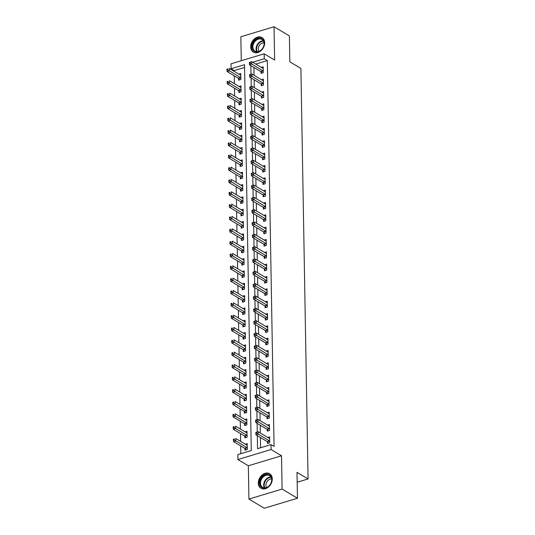 <?xml version="1.0" encoding="UTF-8"?>
<svg xmlns="http://www.w3.org/2000/svg" width="535" height="535" viewBox="0 0 535 535"><rect width="100%" height="100%" fill="white"/><g stroke="black" fill="none" stroke-linecap="round" stroke-linejoin="round"><path stroke-width="0.8" d="M250.681 46.933A8.48 6.387 -59.1 0 0 253.329 52.102A8.48 6.387 -59.1 0 0 260.779 50.892A8.48 6.387 -59.1 0 0 264.671 42.72A8.48 6.387 -59.1 0 0 262.03 37.55A8.48 6.387 -59.1 0 0 254.573 38.761A8.48 6.387 -59.1 0 0 250.681 46.933M258.298 483.105A8.48 6.387 -59.1 0 0 260.94 488.274A8.48 6.387 -59.1 0 0 268.396 487.064A8.48 6.387 -59.1 0 0 272.288 478.892A8.48 6.387 -59.1 0 0 269.64 473.722A8.48 6.387 -59.1 0 0 262.19 474.933A8.48 6.387 -59.1 0 0 258.298 483.105M244.589 67.443L234.156 70.587L231.087 68.754L231 63.819L264.183 53.814L264.263 58.75L252.674 62.241M297.179 482.229L308.066 478.952L300.897 68.433L289.843 61.833L289.395 35.925L274.04 26.75L240.857 36.755L241.278 60.716M308.066 478.952L297.012 472.345L297.46 498.245L264.283 508.25L248.929 499.075L282.105 489.07L281.53 455.766L271.084 449.527L237.908 459.532L237.821 454.596L251.276 450.544L244.535 64.695L231.087 68.754M281.53 455.766L248.347 465.771L248.929 499.075M248.347 465.771L237.908 459.532M234.156 70.587L234.169 71.342M234.25 75.843L234.383 83.674M234.464 88.181L234.604 96.012M234.678 100.513L234.818 108.344M234.898 112.852L235.032 120.683M235.112 125.183L235.246 133.014M235.326 137.522L235.46 145.353M235.54 149.853L235.681 157.685M235.754 162.192L235.895 170.023M235.968 174.524L236.109 182.355M236.189 186.862L236.323 194.693M236.403 199.194L236.537 207.025M236.617 211.532L236.758 219.363M236.831 223.864L236.972 231.695M237.045 236.202L237.186 244.034M237.266 248.534L237.4 256.365M237.48 260.873L237.614 268.704M237.694 273.204L237.834 281.036M237.908 285.543L238.048 293.374M238.122 297.875L238.262 305.706M238.342 310.213L238.476 318.044M238.556 322.545L238.69 330.376M238.77 334.883L238.904 342.714M238.984 347.215L239.125 355.053M239.198 359.553L239.339 367.385M239.419 371.892L239.553 379.723M239.633 384.224L239.767 392.055M239.847 396.562L239.981 404.393M240.061 408.894L240.202 416.725M240.275 421.232L240.416 429.063M240.496 433.564L240.63 441.395M240.71 445.902L240.844 453.687M297.46 498.245L282.105 489.07M245.037 448.611L245.063 450.216L247.31 449.534L247.203 443.615L245.304 444.19M244.823 436.272L244.849 437.877L247.09 437.202L246.989 431.284L245.09 431.852M244.609 423.934L244.635 425.546L246.876 424.864L246.775 418.945L244.876 419.52M244.395 411.602L244.421 413.207L246.662 412.532L246.561 406.613L244.655 407.182M244.174 399.264L244.207 400.869L246.448 400.193L246.341 394.275L244.441 394.85M243.96 386.932L243.987 388.537L246.234 387.862L246.127 381.943L244.227 382.512M243.746 374.594L243.773 376.199L246.013 375.523L245.913 369.605L244.013 370.18M243.532 362.262L243.559 363.867L245.799 363.191L245.699 357.273L243.799 357.841M243.318 349.923L243.345 351.528L245.585 350.853L245.485 344.935L243.579 345.51M243.097 337.592L243.131 339.197L245.371 338.521L245.264 332.596L243.365 333.171M242.883 325.253L242.91 326.858L245.157 326.183L245.05 320.264L243.151 320.839M242.669 312.921L242.696 314.526L244.936 313.851L244.836 307.926L242.937 308.501M242.455 300.583L242.482 302.188L244.722 301.513L244.622 295.594L242.723 296.169M242.241 288.251L242.268 289.856L244.508 289.181L244.408 283.256L242.502 283.831M242.021 275.913L242.054 277.518L244.294 276.842L244.187 270.924L242.288 271.499M241.807 263.581L241.833 265.186L244.08 264.511L243.973 258.586L242.074 259.161M241.593 251.243L241.619 252.848L243.86 252.172L243.759 246.254L241.86 246.829M241.379 238.911L241.405 240.516L243.646 239.84L243.545 233.915L241.646 234.49M241.165 226.572L241.191 228.177L243.432 227.502L243.331 221.584L241.425 222.159M240.944 214.241L240.977 215.846L243.218 215.17L243.111 209.245L241.211 209.82M240.73 201.902L240.757 203.507L243.004 202.832L242.897 196.913L240.997 197.489M240.516 189.571L240.543 191.176L242.783 190.5L242.683 184.575L240.783 185.15M240.302 177.232L240.329 178.837L242.569 178.162L242.469 172.243L240.569 172.812M240.088 164.9L240.115 166.505L242.355 165.83L242.255 159.905L240.349 160.48M239.867 152.562L239.901 154.167L242.141 153.492L242.034 147.573L240.135 148.142M239.653 140.23L239.68 141.835L241.927 141.16L241.82 135.235L239.921 135.81M239.439 127.892L239.466 129.497L241.706 128.821L241.606 122.903L239.707 123.471M239.225 115.56L239.252 117.165L241.492 116.49L241.392 110.564L239.493 111.14M239.011 103.222L239.038 104.827L241.278 104.151L241.178 98.233L239.272 98.801M238.791 90.89L238.824 92.495L241.064 91.819L240.957 85.894L239.058 86.469M238.577 78.551L238.603 80.156L240.85 79.481L240.743 73.562L238.844 74.131M257.322 435.671L257.549 448.651L271.004 444.592L274.074 446.431L267.339 60.582L255.743 64.08M253.938 67.45L254.071 75.281M254.152 79.789L254.285 87.62M254.366 92.12L254.499 99.958M254.58 104.459L254.72 112.29M254.794 116.797L254.934 124.628M255.014 129.129L255.148 136.96M255.228 141.467L255.362 149.298M255.442 153.799L255.576 161.63M255.656 166.138L255.797 173.969M255.87 178.469L256.011 186.3M256.091 190.808L256.225 198.639M256.305 203.139L256.439 210.971M256.519 215.478L256.653 223.309M256.733 227.81L256.874 235.641M256.947 240.148L257.088 247.979M257.168 252.48L257.302 260.311M257.382 264.818L257.516 272.649M257.596 277.15L257.73 284.981M257.81 289.488L257.95 297.32M258.024 301.82L258.164 309.651M258.238 314.159L258.378 321.99M258.459 326.49L258.592 334.322M258.673 338.829L258.806 346.66M258.887 351.161L259.027 358.992M259.1 363.499L259.241 371.33M259.314 375.831L259.455 383.662M259.535 388.169L259.669 396M259.749 400.501L259.883 408.332M259.963 412.839L260.104 420.67M260.177 425.171L260.318 433.002M260.391 437.51L260.572 447.735M267.453 441.85L267.487 443.455L269.727 442.779L269.62 436.861L267.721 437.429M267.239 429.511L267.266 431.123L269.513 430.441L269.406 424.522L267.507 425.098M267.025 417.18L267.052 418.785L269.292 418.109L269.192 412.191L267.293 412.759M266.811 404.841L266.838 406.453L269.078 405.771L268.978 399.852L267.079 400.427M266.597 392.509L266.624 394.114L268.864 393.439L268.764 387.521L266.858 388.089M266.376 380.171L266.41 381.776L268.65 381.101L268.543 375.182L266.644 375.757M266.162 367.839L266.189 369.444L268.436 368.769L268.329 362.85L266.43 363.419M265.948 355.501L265.975 357.106L268.222 356.43L268.115 350.512L266.216 351.087M265.734 343.169L265.761 344.774L268.002 344.099L267.901 338.18L266.002 338.749M265.52 330.831L265.547 332.436L267.788 331.76L267.687 325.842L265.781 326.417M265.307 318.499L265.333 320.104L267.574 319.428L267.467 313.503L265.567 314.078M265.086 306.16L265.119 307.765L267.36 307.09L267.253 301.172L265.353 301.747M264.872 293.829L264.899 295.434L267.146 294.758L267.039 288.833L265.139 289.408M264.658 281.49L264.685 283.095L266.925 282.42L266.825 276.501L264.925 277.076M264.444 269.159L264.471 270.763L266.711 270.088L266.611 264.163L264.705 264.738M264.23 256.82L264.257 258.425L266.497 257.75L266.39 251.831L264.491 252.406M264.009 244.488L264.043 246.093L266.283 245.418L266.176 239.493L264.277 240.068M263.795 232.15L263.822 233.755L266.069 233.079L265.962 227.161L264.063 227.736M263.581 219.818L263.608 221.423L265.848 220.748L265.748 214.823L263.849 215.398M263.367 207.48L263.394 209.085L265.634 208.409L265.534 202.491L263.628 203.066M263.153 195.148L263.18 196.753L265.42 196.077L265.32 190.152L263.414 190.727M262.932 182.809L262.966 184.414L265.206 183.739L265.099 177.821L263.2 178.396M262.718 170.478L262.745 172.083L264.992 171.407L264.885 165.482L262.986 166.057M262.504 158.139L262.531 159.744L264.772 159.069L264.671 153.15L262.772 153.719M262.29 145.808L262.317 147.413L264.558 146.737L264.457 140.812L262.558 141.387M262.076 133.469L262.103 135.074L264.343 134.399L264.243 128.48L262.337 129.049M261.856 121.137L261.889 122.742L264.129 122.067L264.022 116.142L262.123 116.717M261.642 108.799L261.668 110.404L263.915 109.728L263.808 103.81L261.909 104.379M261.428 96.467L261.454 98.072L263.695 97.397L263.594 91.472L261.695 92.047M261.214 84.129L261.24 85.734L263.481 85.058L263.38 79.14L261.481 79.708M261 71.797L261.026 73.402L263.267 72.727L263.166 66.801L261.261 67.377M264.183 53.814L274.622 60.054L274.04 26.75M267.339 60.582L264.263 58.75M271.004 444.592L271.084 449.527M250.861 65.618L251.015 74.278M251.082 77.956L251.229 86.61M251.296 90.288L251.443 98.948M251.51 102.626L251.664 111.28M251.724 114.958L251.878 123.618M251.938 127.297L252.092 135.95M252.159 139.628L252.306 148.289M252.373 151.967L252.52 160.62M252.587 164.298L252.741 172.959M252.801 176.637L252.955 185.291M253.015 188.969L253.169 197.629M253.236 201.307L253.383 209.961M253.45 213.639L253.597 222.299M253.664 225.977L253.817 234.631M253.878 238.309L254.031 246.969M254.092 250.647L254.245 259.301M254.312 262.979L254.459 271.64M254.526 275.318L254.673 283.971M254.74 287.649L254.894 296.31M254.954 299.988L255.108 308.641M255.168 312.32L255.322 320.98M255.389 324.658L255.536 333.312M255.603 336.99L255.75 345.65M255.817 349.328L255.971 357.982M256.031 361.66L256.185 370.32M256.245 373.998L256.399 382.652M256.466 386.33L256.613 394.99M256.68 398.669L256.827 407.329M256.894 411L257.047 419.661M257.108 423.339L257.261 431.999M255.817 432.461L255.83 433.444L256.726 433.176L256.713 432.186L255.817 432.461L258.171 431.725L269.346 438.399A1.09 0.548 73.2 0 0 269.573 438.466L269.653 438.466M256.713 432.186L258.171 431.725L258.211 434.186L255.971 434.868L267.146 441.542A1.09 0.548 73.2 0 1 267.38 441.756L268.51 443.147M269.7 441.174L269.62 441.074A1.09 0.548 73.2 0 0 269.386 440.867L256.726 433.176M255.83 433.444L255.971 434.868M247.23 445.22L247.157 445.227A1.09 0.548 -106.8 0 1 246.929 445.16L235.748 438.479L235.795 440.947L233.554 441.622L244.729 448.303A1.09 0.548 -106.8 0 1 244.956 448.511L246.093 449.902M234.31 439.93L234.29 438.947L233.394 439.215L233.414 440.205L234.31 439.93L246.969 447.628A1.09 0.548 -106.8 0 1 247.203 447.835L247.277 447.929M233.394 439.215L234.29 438.947M233.554 441.622L233.414 440.205M255.596 420.122L255.616 421.112L256.512 420.838L256.499 419.855L255.596 420.122L257.957 419.386L269.132 426.067A1.09 0.548 73.2 0 0 269.359 426.134L269.433 426.127M256.499 419.855L257.957 419.386L257.997 421.854L255.757 422.53L266.932 429.21A1.09 0.548 73.2 0 1 267.166 429.418L268.296 430.809M269.486 428.836L269.406 428.742A1.09 0.548 73.2 0 0 269.172 428.535L256.512 420.838M255.616 421.112L255.757 422.53M255.382 407.79L255.402 408.773L256.298 408.506L256.278 407.516L255.382 407.79L257.736 407.055L268.918 413.729A1.09 0.548 73.2 0 0 269.145 413.796L269.219 413.796M256.278 407.516L257.736 407.055L257.783 409.516L255.543 410.191L266.718 416.872A1.09 0.548 73.2 0 1 266.945 417.079L268.082 418.477M269.265 416.504L269.192 416.404A1.09 0.548 73.2 0 0 268.958 416.197L256.298 408.506M255.402 408.773L255.543 410.191M255.168 395.452L255.188 396.442L256.084 396.167L256.064 395.184L255.168 395.452L257.522 394.716L268.697 401.397A1.09 0.548 73.2 0 0 268.931 401.464L269.005 401.457M256.064 395.184L257.522 394.716L257.569 397.184L255.322 397.859L266.504 404.54A1.09 0.548 73.2 0 1 266.731 404.748L267.861 406.139M269.051 404.166L268.971 404.072A1.09 0.548 73.2 0 0 268.744 403.865L256.084 396.167M255.188 396.442L255.322 397.859M247.016 432.889L246.943 432.889A1.09 0.548 -106.8 0 1 246.715 432.822L235.534 426.148L235.581 428.609L233.334 429.284L244.515 435.965A1.09 0.548 -106.8 0 1 244.742 436.179L245.879 437.57M234.096 427.599L234.076 426.609L233.18 426.883L233.2 427.866L234.096 427.599L246.755 435.289A1.09 0.548 -106.8 0 1 246.983 435.497L247.063 435.597M233.18 426.883L234.076 426.609M233.334 429.284L233.2 427.866M246.802 420.55L246.722 420.557A1.09 0.548 -106.8 0 1 246.495 420.49L235.32 413.809L235.36 416.277L233.12 416.952L244.301 423.633A1.09 0.548 -106.8 0 1 244.528 423.84L245.659 425.231M233.882 415.26L233.862 414.277L232.966 414.545L232.979 415.534L233.882 415.26L246.541 422.958A1.09 0.548 -106.8 0 1 246.769 423.165L246.849 423.259M232.966 414.545L233.862 414.277M233.12 416.952L232.979 415.534M246.588 408.218L246.508 408.218A1.09 0.548 -106.8 0 1 246.281 408.151L235.106 401.477L235.146 403.938L232.906 404.614L244.08 411.295A1.09 0.548 -106.8 0 1 244.314 411.502L245.445 412.9M233.661 402.929L233.648 401.939L232.752 402.213L232.765 403.196L233.661 402.929L246.327 410.619A1.09 0.548 -106.8 0 1 246.555 410.827L246.635 410.927M232.752 402.213L233.648 401.939M232.906 404.614L232.765 403.196M254.954 383.12L254.968 384.103L255.864 383.836L255.85 382.846L254.954 383.12L257.308 382.378L268.483 389.059A1.09 0.548 73.2 0 0 268.71 389.126L268.791 389.126M255.85 382.846L257.308 382.378L257.348 384.846L255.108 385.521L266.283 392.202A1.09 0.548 73.2 0 1 266.517 392.409L267.647 393.807M268.837 391.834L268.757 391.734A1.09 0.548 73.2 0 0 268.53 391.526L255.864 383.836M254.968 384.103L255.108 385.521M246.374 395.88L246.294 395.887A1.09 0.548 -106.8 0 1 246.067 395.82L234.892 389.139L234.932 391.607L232.692 392.282L243.866 398.963A1.09 0.548 -106.8 0 1 244.1 399.17L245.231 400.561M233.447 390.59L233.434 389.607L232.538 389.875L232.551 390.864L233.447 390.59L246.107 398.287A1.09 0.548 -106.8 0 1 246.341 398.495L246.421 398.588M232.538 389.875L233.434 389.607M232.692 392.282L232.551 390.864M268.71 474.612A7.336 5.524 120.9 0 1 271.084 483.045A7.336 5.524 120.9 0 1 262.859 487.973A7.336 5.524 120.9 0 1 260.485 479.541A7.336 5.524 120.9 0 1 268.71 474.612M263.38 487.659A6.794 5.116 -59.1 0 0 270.757 483.607A6.794 5.116 -59.1 0 0 269.573 475.642A6.794 5.116 -59.1 0 0 268.797 475.287A6.794 5.116 -59.1 0 0 261.421 479.347A6.794 5.116 -59.1 0 0 262.605 487.305A6.794 5.116 -59.1 0 0 263.38 487.659M270.101 474.063L270.235 474.137A8.426 6.34 -59.1 0 0 270.101 474.063A8.426 6.34 -59.1 0 0 269.138 473.622A8.426 6.34 -59.1 0 0 259.997 478.651A8.426 6.34 -59.1 0 0 261.461 488.522A8.426 6.34 -59.1 0 0 261.608 488.609M266.49 487.545A5.35 4.026 120.9 0 1 266.825 481.915A5.35 4.026 120.9 0 1 271.626 478.959M252.119 46.946A7.336 5.524 120.9 0 1 258.051 38.46A7.336 5.524 120.9 0 1 264.223 43.295A7.336 5.524 120.9 0 1 258.285 51.781A7.336 5.524 120.9 0 1 252.119 46.946M264.083 43.616A6.794 5.116 -59.1 0 0 261.963 39.47A6.794 5.116 -59.1 0 0 255.991 40.446A6.794 5.116 -59.1 0 0 252.868 46.993A6.794 5.116 -59.1 0 0 254.988 51.133A6.794 5.116 -59.1 0 0 260.96 50.163A6.794 5.116 -59.1 0 0 264.083 43.616M258.88 51.373A5.35 4.026 120.9 0 1 258.258 49.14A5.35 4.026 120.9 0 1 264.016 42.787M262.632 37.978A8.426 6.34 -59.1 0 0 262.491 37.891A8.426 6.34 -59.1 0 0 255.088 39.095A8.426 6.34 -59.1 0 0 251.216 47.214A8.426 6.34 -59.1 0 0 253.844 52.35A8.426 6.34 -59.1 0 0 253.991 52.437L253.844 52.35M254.74 370.782L254.754 371.771L255.65 371.497L255.636 370.514L254.74 370.782L257.094 370.046L268.269 376.727A1.09 0.548 73.2 0 0 268.496 376.794L268.577 376.787M255.636 370.514L257.094 370.046L257.134 372.514L254.894 373.189L266.069 379.87A1.09 0.548 73.2 0 1 266.303 380.077L267.433 381.468M268.623 379.496L268.543 379.402A1.09 0.548 73.2 0 0 268.309 379.195L255.65 371.497M254.754 371.771L254.894 373.189M246.153 383.548L246.08 383.548A1.09 0.548 -106.8 0 1 245.853 383.481L234.671 376.8L234.718 379.268L232.478 379.944L243.652 386.624A1.09 0.548 -106.8 0 1 243.88 386.832L245.017 388.229M233.233 378.258L233.213 377.269L232.317 377.543L232.337 378.526L233.233 378.258L245.893 385.949A1.09 0.548 -106.8 0 1 246.127 386.156L246.2 386.257M232.317 377.543L233.213 377.269M232.478 379.944L232.337 378.526M254.52 358.45L254.54 359.433L255.436 359.166L255.422 358.176L254.52 358.45L256.88 357.708L268.055 364.388A1.09 0.548 73.2 0 0 268.282 364.455L268.356 364.455M255.422 358.176L256.88 357.708L256.92 360.175L254.68 360.851L265.855 367.532A1.09 0.548 73.2 0 1 266.089 367.739L267.219 369.137M268.409 367.164L268.329 367.063A1.09 0.548 73.2 0 0 268.095 366.856L255.436 359.166M254.54 359.433L254.68 360.851M245.939 371.21L245.866 371.216A1.09 0.548 -106.8 0 1 245.639 371.15L234.457 364.469L234.504 366.936L232.257 367.612L243.438 374.293A1.09 0.548 -106.8 0 1 243.666 374.5L244.803 375.891M233.019 365.92L232.999 364.937L232.103 365.204L232.123 366.194L233.019 365.92L245.679 373.617A1.09 0.548 -106.8 0 1 245.906 373.825L245.986 373.918M232.103 365.204L232.999 364.937M232.257 367.612L232.123 366.194M254.306 346.112L254.326 347.101L255.222 346.827L255.202 345.844L254.306 346.112L256.66 345.376L267.841 352.057A1.09 0.548 73.2 0 0 268.068 352.124L268.142 352.117M255.202 345.844L256.66 345.376L256.706 347.844L254.466 348.519L265.641 355.2A1.09 0.548 73.2 0 1 265.868 355.407L267.005 356.798M268.189 354.825L268.115 354.732A1.09 0.548 73.2 0 0 267.881 354.524L255.222 346.827M254.326 347.101L254.466 348.519M245.725 358.878L245.645 358.878A1.09 0.548 -106.8 0 1 245.418 358.811L234.243 352.13L234.283 354.598L232.043 355.273L243.224 361.954A1.09 0.548 -106.8 0 1 243.452 362.162L244.582 363.559M232.805 353.588L232.785 352.598L231.889 352.873L231.909 353.856L232.805 353.588L245.465 361.279A1.09 0.548 -106.8 0 1 245.692 361.486L245.772 361.586M231.889 352.873L232.785 352.598M232.043 355.273L231.909 353.856M254.092 333.773L254.112 334.763L255.008 334.495L254.988 333.506L254.092 333.773L256.446 333.037L267.62 339.718A1.09 0.548 73.2 0 0 267.854 339.785L267.928 339.785M254.988 333.506L256.446 333.037L256.492 335.505L254.245 336.181L265.427 342.861A1.09 0.548 73.2 0 1 265.654 343.069L266.784 344.466M267.975 342.494L267.895 342.393A1.09 0.548 73.2 0 0 267.667 342.186L255.008 334.495M254.112 334.763L254.245 336.181M245.511 346.54L245.431 346.546A1.09 0.548 -106.8 0 1 245.204 346.479L234.029 339.799L234.069 342.266L231.829 342.942L243.004 349.622A1.09 0.548 -106.8 0 1 243.238 349.83L244.368 351.221M232.585 341.25L232.571 340.267L231.675 340.534L231.688 341.524L232.585 341.25L245.251 348.947A1.09 0.548 -106.8 0 1 245.478 349.154L245.558 349.248M231.675 340.534L232.571 340.267M231.829 342.942L231.688 341.524M253.878 321.441L253.891 322.431L254.794 322.157L254.774 321.174L253.878 321.441L256.232 320.706L267.406 327.387A1.09 0.548 73.2 0 0 267.634 327.453L267.714 327.447M254.774 321.174L256.232 320.706L256.272 323.173L254.031 323.849L265.206 330.53A1.09 0.548 73.2 0 1 265.44 330.737L266.57 332.128M267.761 330.155L267.681 330.062A1.09 0.548 73.2 0 0 267.453 329.854L254.794 322.157M253.891 322.431L254.031 323.849M245.297 334.208L245.217 334.208A1.09 0.548 -106.8 0 1 244.99 334.141L233.815 327.46L233.855 329.928L231.615 330.603L242.79 337.284A1.09 0.548 -106.8 0 1 243.024 337.491L244.154 338.889M232.371 328.918L232.357 327.928L231.461 328.196L231.474 329.185L232.371 328.918L245.03 336.609A1.09 0.548 -106.8 0 1 245.264 336.816L245.344 336.916M231.461 328.196L232.357 327.928M231.615 330.603L231.474 329.185M253.664 309.103L253.677 310.093L254.573 309.825L254.56 308.835L253.664 309.103L256.018 308.367L267.192 315.048A1.09 0.548 73.2 0 0 267.42 315.115L267.5 315.115M254.56 308.835L256.018 308.367L256.058 310.835L253.817 311.51L264.992 318.191A1.09 0.548 73.2 0 1 265.226 318.399L266.356 319.796M267.547 317.823L267.467 317.723A1.09 0.548 73.2 0 0 267.239 317.516L254.573 309.825M253.677 310.093L253.817 311.51M245.077 321.869L245.003 321.876A1.09 0.548 -106.8 0 1 244.776 321.809L233.594 315.128L233.641 317.596L231.401 318.272L242.576 324.952A1.09 0.548 -106.8 0 1 242.803 325.16L243.94 326.551M232.157 316.58L232.136 315.596L231.24 315.864L231.26 316.854L232.157 316.58L244.816 324.277A1.09 0.548 -106.8 0 1 245.05 324.484L245.124 324.578M231.24 315.864L232.136 315.596M231.401 318.272L231.26 316.854M253.443 296.771L253.463 297.761L254.359 297.487L254.346 296.504L253.443 296.771L255.804 296.036L266.978 302.716A1.09 0.548 73.2 0 0 267.206 302.783L267.279 302.777M254.346 296.504L255.804 296.036L255.844 298.503L253.603 299.179L264.778 305.859A1.09 0.548 73.2 0 1 265.012 306.067L266.142 307.458M267.333 305.485L267.253 305.391A1.09 0.548 73.2 0 0 267.018 305.184L254.359 297.487M253.463 297.761L253.603 299.179M244.863 309.538L244.789 309.538A1.09 0.548 -106.8 0 1 244.562 309.471L233.38 302.79L233.427 305.258L231.18 305.933L242.362 312.614A1.09 0.548 -106.8 0 1 242.589 312.821L243.726 314.219M231.943 304.248L231.922 303.258L231.026 303.526L231.046 304.515L231.943 304.248L244.602 311.938A1.09 0.548 -106.8 0 1 244.829 312.146L244.91 312.246M231.026 303.526L231.922 303.258M231.18 305.933L231.046 304.515M253.229 284.433L253.249 285.423L254.145 285.155L254.125 284.165L253.229 284.433L255.583 283.697L266.764 290.378A1.09 0.548 73.2 0 0 266.992 290.445L267.065 290.438M254.125 284.165L255.583 283.697L255.63 286.165L253.389 286.84L264.564 293.521A1.09 0.548 73.2 0 1 264.792 293.728L265.928 295.126M267.112 293.153L267.039 293.053A1.09 0.548 73.2 0 0 266.804 292.846L254.145 285.155M253.249 285.423L253.389 286.84M244.649 297.199L244.569 297.206A1.09 0.548 -106.8 0 1 244.341 297.139L233.166 290.458L233.207 292.926L230.966 293.601L242.148 300.282A1.09 0.548 -106.8 0 1 242.375 300.489L243.505 301.88M231.729 291.909L231.708 290.926L230.812 291.194L230.832 292.177L231.729 291.909L244.388 299.607A1.09 0.548 -106.8 0 1 244.615 299.814L244.696 299.908M230.812 291.194L231.708 290.926M230.966 293.601L230.832 292.177M253.015 272.101L253.035 273.084L253.931 272.817L253.911 271.834L253.015 272.101L255.369 271.365L266.544 278.046A1.09 0.548 73.2 0 0 266.778 278.113L266.851 278.106M253.911 271.834L255.369 271.365L255.416 273.833L253.169 274.508L264.35 281.189A1.09 0.548 73.2 0 1 264.578 281.397L265.708 282.788M266.898 280.815L266.818 280.721A1.09 0.548 73.2 0 0 266.59 280.514L253.931 272.817M253.035 273.084L253.169 274.508M244.435 284.861L244.355 284.867A1.09 0.548 -106.8 0 1 244.127 284.801L232.952 278.12L232.992 280.587L230.752 281.263L241.927 287.944A1.09 0.548 -106.8 0 1 242.161 288.151L243.291 289.549M231.508 279.578L231.494 278.588L230.598 278.855L230.612 279.845L231.508 279.578L244.174 287.268A1.09 0.548 -106.8 0 1 244.401 287.476L244.482 287.576M230.598 278.855L231.494 278.588M230.752 281.263L230.612 279.845M252.801 259.763L252.814 260.752L253.717 260.485L253.697 259.495L252.801 259.763L255.155 259.027L266.33 265.708A1.09 0.548 73.2 0 0 266.557 265.775L266.637 265.768M253.697 259.495L255.155 259.027L255.195 261.495L252.955 262.17L264.129 268.851A1.09 0.548 73.2 0 1 264.364 269.058L265.494 270.456M266.684 268.483L266.604 268.383A1.09 0.548 73.2 0 0 266.376 268.175L253.717 260.485M252.814 260.752L252.955 262.17M244.221 272.529L244.141 272.536A1.09 0.548 -106.8 0 1 243.913 272.469L232.738 265.788L232.778 268.256L230.538 268.931L241.713 275.612A1.09 0.548 -106.8 0 1 241.947 275.819L243.077 277.21M231.294 267.239L231.28 266.249L230.384 266.524L230.398 267.507L231.294 267.239L243.953 274.936A1.09 0.548 -106.8 0 1 244.187 275.144L244.268 275.237M230.384 266.524L231.28 266.249M230.538 268.931L230.398 267.507M252.587 247.431L252.6 248.414L253.496 248.146L253.483 247.157L252.587 247.431L254.941 246.695L266.116 253.376A1.09 0.548 73.2 0 0 266.343 253.443L266.423 253.436M253.483 247.157L254.941 246.695L254.981 249.163L252.741 249.838L263.915 256.519A1.09 0.548 73.2 0 1 264.15 256.726L265.28 258.117M266.47 256.145L266.39 256.051A1.09 0.548 73.2 0 0 266.162 255.844L253.496 248.146M252.6 248.414L252.741 249.838M244 260.191L243.927 260.197A1.09 0.548 -106.8 0 1 243.699 260.13L232.518 253.45L232.564 255.917L230.324 256.593L241.499 263.274A1.09 0.548 -106.8 0 1 241.726 263.481L242.863 264.878M231.08 254.907L231.06 253.918L230.164 254.185L230.184 255.175L231.08 254.907L243.739 262.598A1.09 0.548 -106.8 0 1 243.973 262.805L244.047 262.906M230.164 254.185L231.06 253.918M230.324 256.593L230.184 255.175M252.366 235.092L252.386 236.082L253.282 235.815L253.269 234.825L252.366 235.092L254.727 234.357L265.902 241.038A1.09 0.548 73.2 0 0 266.129 241.104L266.203 241.098M253.269 234.825L254.727 234.357L254.767 236.824L252.527 237.5L263.701 244.181A1.09 0.548 73.2 0 1 263.936 244.388L265.066 245.786M266.256 243.813L266.176 243.713A1.09 0.548 73.2 0 0 265.942 243.505L253.282 235.815M252.386 236.082L252.527 237.5M243.786 247.859L243.713 247.865A1.09 0.548 -106.8 0 1 243.485 247.799L232.304 241.118L232.35 243.585L230.103 244.261L241.285 250.942A1.09 0.548 -106.8 0 1 241.512 251.149L242.649 252.54M230.866 242.569L230.846 241.579L229.95 241.853L229.97 242.837L230.866 242.569L243.525 250.266A1.09 0.548 -106.8 0 1 243.753 250.474L243.833 250.567M229.95 241.853L230.846 241.579M230.103 244.261L229.97 242.837M252.152 222.761L252.172 223.744L253.068 223.476L253.048 222.486L252.152 222.761L254.506 222.025L265.688 228.706A1.09 0.548 73.2 0 0 265.915 228.766L265.989 228.766M253.048 222.486L254.506 222.025L254.553 224.493L252.313 225.168L263.487 231.849A1.09 0.548 73.2 0 1 263.715 232.056L264.852 233.447M266.035 231.474L265.962 231.381A1.09 0.548 73.2 0 0 265.728 231.173L253.068 223.476M252.172 223.744L252.313 225.168M243.572 235.52L243.492 235.527A1.09 0.548 -106.8 0 1 243.264 235.46L232.09 228.779L232.136 231.247L229.889 231.922L241.071 238.603A1.09 0.548 -106.8 0 1 241.298 238.811L242.429 240.208M230.652 230.237L230.632 229.248L229.736 229.515L229.756 230.505L230.652 230.237L243.311 237.928A1.09 0.548 -106.8 0 1 243.539 238.135L243.619 238.236M229.736 229.515L230.632 229.248M229.889 231.922L229.756 230.505M251.938 210.422L251.958 211.412L252.854 211.138L252.834 210.155L251.938 210.422L254.292 209.687L265.467 216.367A1.09 0.548 73.2 0 0 265.701 216.434L265.775 216.428M252.834 210.155L254.292 209.687L254.339 212.154L252.092 212.83L263.274 219.51A1.09 0.548 73.2 0 1 263.501 219.718L264.631 221.115M265.821 219.143L265.741 219.042A1.09 0.548 73.2 0 0 265.514 218.835L252.854 211.138M251.958 211.412L252.092 212.83M243.358 223.189L243.278 223.189A1.09 0.548 -106.8 0 1 243.05 223.128L231.876 216.448L231.916 218.915L229.675 219.591L240.85 226.272A1.09 0.548 -106.8 0 1 241.084 226.479L242.215 227.87M230.431 217.899L230.418 216.909L229.522 217.183L229.535 218.166L230.431 217.899L243.097 225.596A1.09 0.548 -106.8 0 1 243.325 225.803L243.405 225.897M229.522 217.183L230.418 216.909M229.675 219.591L229.535 218.166M251.724 198.09L251.738 199.073L252.64 198.806L252.62 197.816L251.724 198.09L254.078 197.355L265.253 204.036A1.09 0.548 73.2 0 0 265.48 204.096L265.561 204.096M252.62 197.816L254.078 197.355L254.118 199.822L251.878 200.498L263.06 207.179A1.09 0.548 73.2 0 1 263.287 207.386L264.417 208.777M265.607 206.804L265.527 206.711A1.09 0.548 73.2 0 0 265.3 206.503L252.64 198.806M251.738 199.073L251.878 200.498M243.144 210.85L243.064 210.857A1.09 0.548 -106.8 0 1 242.837 210.79L231.662 204.109L231.702 206.577L229.462 207.252L240.636 213.933A1.09 0.548 -106.8 0 1 240.87 214.14L242.001 215.538M230.217 205.56L230.204 204.577L229.308 204.845L229.321 205.835L230.217 205.56L242.877 213.258A1.09 0.548 -106.8 0 1 243.111 213.465L243.191 213.565M229.308 204.845L230.204 204.577M229.462 207.252L229.321 205.835M251.51 185.752L251.524 186.742L252.42 186.468L252.406 185.484L251.51 185.752L253.864 185.016L265.039 191.697A1.09 0.548 73.2 0 0 265.266 191.764L265.347 191.757M252.406 185.484L253.864 185.016L253.904 187.484L251.664 188.16L262.839 194.84A1.09 0.548 73.2 0 1 263.073 195.048L264.203 196.445M265.393 194.472L265.313 194.372A1.09 0.548 73.2 0 0 265.086 194.165L252.42 186.468M251.524 186.742L251.664 188.16M242.923 198.518L242.85 198.518A1.09 0.548 -106.8 0 1 242.623 198.458L231.441 191.777L231.488 194.245L229.248 194.921L240.422 201.601A1.09 0.548 -106.8 0 1 240.65 201.809L241.787 203.2M230.003 193.229L229.983 192.239L229.087 192.513L229.107 193.496L230.003 193.229L242.663 200.926A1.09 0.548 -106.8 0 1 242.897 201.133L242.97 201.227M229.087 192.513L229.983 192.239M229.248 194.921L229.107 193.496M251.289 173.42L251.31 174.403L252.206 174.136L252.192 173.146L251.289 173.42L253.65 172.685L264.825 179.365A1.09 0.548 73.2 0 0 265.052 179.426L265.133 179.426M252.192 173.146L253.65 172.685L253.69 175.152L251.45 175.828L262.625 182.509A1.09 0.548 73.2 0 1 262.859 182.716L263.989 184.107M265.179 182.134L265.099 182.04A1.09 0.548 73.2 0 0 264.865 181.833L252.206 174.136M251.31 174.403L251.45 175.828M242.709 186.18L242.636 186.187A1.09 0.548 -106.8 0 1 242.409 186.12L231.227 179.439L231.274 181.907L229.034 182.582L240.208 189.263A1.09 0.548 -106.8 0 1 240.436 189.47L241.573 190.868M229.789 180.89L229.769 179.907L228.873 180.175L228.893 181.164L229.789 180.89L242.449 188.587A1.09 0.548 -106.8 0 1 242.683 188.795L242.756 188.895M228.873 180.175L229.769 179.907M229.034 182.582L228.893 181.164M251.075 161.082L251.096 162.072L251.992 161.797L251.972 160.814L251.075 161.082L253.429 160.346L264.611 167.027A1.09 0.548 73.2 0 0 264.838 167.094L264.912 167.087M251.972 160.814L253.429 160.346L253.476 162.814L251.236 163.489L262.411 170.17A1.09 0.548 73.2 0 1 262.638 170.377L263.775 171.775M264.959 169.802L264.885 169.702A1.09 0.548 73.2 0 0 264.651 169.495L251.992 161.797M251.096 162.072L251.236 163.489M242.495 173.848L242.422 173.848A1.09 0.548 -106.8 0 1 242.188 173.788L231.013 167.107L231.06 169.575L228.813 170.25L239.994 176.931A1.09 0.548 -106.8 0 1 240.222 177.138L241.352 178.529M229.575 168.558L229.555 167.569L228.659 167.843L228.679 168.826L229.575 168.558L242.235 176.256A1.09 0.548 -106.8 0 1 242.462 176.463L242.542 176.557M228.659 167.843L229.555 167.569M228.813 170.25L228.679 168.826M250.861 148.75L250.882 149.733L251.778 149.466L251.758 148.476L250.861 148.75L253.215 148.014L264.397 154.695A1.09 0.548 73.2 0 0 264.624 154.755L264.698 154.755M251.758 148.476L253.215 148.014L253.262 150.482L251.015 151.158L262.197 157.838A1.09 0.548 73.2 0 1 262.424 158.046L263.554 159.437M264.745 157.464L264.664 157.37A1.09 0.548 73.2 0 0 264.437 157.156L251.778 149.466M250.882 149.733L251.015 151.158M242.281 161.51L242.201 161.517A1.09 0.548 -106.8 0 1 241.974 161.45L230.799 154.769L230.839 157.237L228.599 157.912L239.774 164.593A1.09 0.548 -106.8 0 1 240.008 164.8L241.138 166.191M229.354 156.22L229.341 155.237L228.445 155.504L228.458 156.494L229.354 156.22L242.021 163.917A1.09 0.548 -106.8 0 1 242.248 164.125L242.328 164.225M228.445 155.504L229.341 155.237M228.599 157.912L228.458 156.494M250.647 136.412L250.661 137.401L251.564 137.127L251.544 136.144L250.647 136.412L253.001 135.676L264.176 142.357A1.09 0.548 73.2 0 0 264.404 142.424L264.484 142.417M251.544 136.144L253.001 135.676L253.042 138.144L250.801 138.819L261.983 145.5A1.09 0.548 73.2 0 1 262.21 145.707L263.34 147.098M264.531 145.132L264.45 145.032A1.09 0.548 73.2 0 0 264.223 144.825L251.564 137.127M250.661 137.401L250.801 138.819M242.067 149.178L241.987 149.178A1.09 0.548 -106.8 0 1 241.76 149.118L230.585 142.437L230.625 144.905L228.385 145.58L239.56 152.261A1.09 0.548 -106.8 0 1 239.794 152.468L240.924 153.859M229.14 143.888L229.127 142.898L228.231 143.173L228.244 144.156L229.14 143.888L241.8 151.579A1.09 0.548 -106.8 0 1 242.034 151.793L242.114 151.886M228.231 143.173L229.127 142.898M228.385 145.58L228.244 144.156M250.434 124.08L250.447 125.063L251.343 124.795L251.33 123.806L250.434 124.08L252.787 123.344L263.962 130.025A1.09 0.548 73.2 0 0 264.19 130.085L264.27 130.085M251.33 123.806L252.787 123.344L252.828 125.812L250.587 126.487L261.762 133.168A1.09 0.548 73.2 0 1 261.996 133.375L263.126 134.767M264.317 132.794L264.236 132.7A1.09 0.548 73.2 0 0 264.009 132.486L251.343 124.795M250.447 125.063L250.587 126.487M241.847 136.84L241.773 136.846A1.09 0.548 -106.8 0 1 241.546 136.779L230.371 130.099L230.411 132.566L228.171 133.242L239.346 139.923A1.09 0.548 -106.8 0 1 239.573 140.13L240.71 141.521M228.926 131.55L228.906 130.567L228.01 130.834L228.03 131.824L228.926 131.55L241.586 139.247A1.09 0.548 -106.8 0 1 241.82 139.454L241.894 139.555M228.01 130.834L228.906 130.567M228.171 133.242L228.03 131.824M250.22 111.741L250.233 112.731L251.129 112.457L251.116 111.474L250.22 111.741L252.573 111.006L263.748 117.687A1.09 0.548 73.2 0 0 263.976 117.754L264.056 117.747M251.116 111.474L252.573 111.006L252.614 113.474L250.373 114.149L261.548 120.83A1.09 0.548 73.2 0 1 261.782 121.037L262.912 122.428M264.103 120.462L264.022 120.362A1.09 0.548 73.2 0 0 263.788 120.154L251.129 112.457M250.233 112.731L250.373 114.149M241.633 124.508L241.559 124.508A1.09 0.548 -106.8 0 1 241.332 124.448L230.15 117.767L230.197 120.235L227.957 120.91L239.132 127.584A1.09 0.548 -106.8 0 1 239.359 127.798L240.496 129.189M228.712 119.218L228.692 118.228L227.796 118.502L227.816 119.486L228.712 119.218L241.372 126.909A1.09 0.548 -106.8 0 1 241.606 127.123L241.68 127.216M227.796 118.502L228.692 118.228M227.957 120.91L227.816 119.486M249.999 99.41L250.019 100.393L250.915 100.125L250.895 99.135L249.999 99.41L252.353 98.674L263.534 105.355A1.09 0.548 73.2 0 0 263.762 105.415L263.835 105.415M250.895 99.135L252.353 98.674L252.4 101.142L250.159 101.817L261.334 108.491A1.09 0.548 73.2 0 1 261.561 108.705L262.698 110.096M263.882 108.123L263.808 108.03A1.09 0.548 73.2 0 0 263.574 107.816L250.915 100.125M250.019 100.393L250.159 101.817M241.419 112.169L241.345 112.176A1.09 0.548 -106.8 0 1 241.111 112.109L229.936 105.428L229.983 107.896L227.736 108.572L238.918 115.252A1.09 0.548 -106.8 0 1 239.145 115.46L240.275 116.851M228.498 106.88L228.478 105.897L227.582 106.164L227.602 107.154L228.498 106.88L241.158 114.577A1.09 0.548 -106.8 0 1 241.385 114.784L241.466 114.885M227.582 106.164L228.478 105.897M227.736 108.572L227.602 107.154M249.785 87.071L249.805 88.061L250.701 87.787L250.681 86.804L249.785 87.071L252.139 86.336L263.32 93.016A1.09 0.548 73.2 0 0 263.548 93.083L263.621 93.077M250.681 86.804L252.139 86.336L252.186 88.803L249.939 89.479L261.12 96.16A1.09 0.548 73.2 0 1 261.347 96.367L262.484 97.758M263.668 95.792L263.588 95.691A1.09 0.548 73.2 0 0 263.36 95.484L250.701 87.787M249.805 88.061L249.939 89.479M241.205 99.838L241.124 99.838A1.09 0.548 -106.8 0 1 240.897 99.777L229.722 93.097L229.762 95.564L227.522 96.24L238.697 102.914A1.09 0.548 -106.8 0 1 238.931 103.128L240.061 104.519M228.278 94.548L228.264 93.558L227.368 93.832L227.382 94.815L228.278 94.548L240.944 102.238A1.09 0.548 -106.8 0 1 241.171 102.452L241.252 102.546M227.368 93.832L228.264 93.558M227.522 96.24L227.382 94.815M249.571 74.739L249.584 75.723L250.487 75.455L250.467 74.465L249.571 74.739L251.925 74.004L263.1 80.685A1.09 0.548 73.2 0 0 263.327 80.745L263.407 80.745M250.467 74.465L251.925 74.004L251.965 76.472L249.725 77.147L260.906 83.821A1.09 0.548 73.2 0 1 261.133 84.035L262.264 85.426M263.454 83.453L263.374 83.36A1.09 0.548 73.2 0 0 263.146 83.146L250.487 75.455M249.584 75.723L249.725 77.147M240.991 87.499L240.91 87.506A1.09 0.548 -106.8 0 1 240.683 87.439L229.508 80.758L229.548 83.226L227.308 83.901L238.483 90.582A1.09 0.548 -106.8 0 1 238.717 90.789L239.847 92.18M228.064 82.209L228.05 81.226L227.154 81.494L227.168 82.484L228.064 82.209L240.723 89.907A1.09 0.548 -106.8 0 1 240.957 90.114L241.038 90.214M227.154 81.494L228.05 81.226M227.308 83.901L227.168 82.484M249.357 62.401L249.37 63.391L250.266 63.117L250.253 62.134L249.357 62.401L251.711 61.665L262.886 68.346A1.09 0.548 73.2 0 0 263.113 68.413L263.193 68.406M250.253 62.134L251.711 61.665L251.751 64.133L249.511 64.809L260.685 71.489A1.09 0.548 73.2 0 1 260.92 71.697L262.05 73.088M263.24 71.122L263.16 71.021A1.09 0.548 73.2 0 0 262.932 70.814L250.266 63.117M249.37 63.391L249.511 64.809M240.77 75.168L240.696 75.168A1.09 0.548 -106.8 0 1 240.469 75.101L229.294 68.426L229.334 70.894L227.094 71.57L238.269 78.244A1.09 0.548 -106.8 0 1 238.503 78.458L239.633 79.849M227.85 69.878L227.836 68.888L226.934 69.162L226.954 70.145L227.85 69.878L240.509 77.568A1.09 0.548 -106.8 0 1 240.743 77.782L240.824 77.876M226.934 69.162L227.836 68.888M227.094 71.57L226.954 70.145M269.62 441.074L267.38 441.756M269.386 440.867L267.146 441.542M244.729 448.303L246.969 447.628M244.956 448.511L247.203 447.835M269.406 428.742L267.166 429.418M269.172 428.535L266.932 429.21M269.192 416.404L266.945 417.079M268.958 416.197L266.718 416.872M268.971 404.072L266.731 404.748M268.744 403.865L266.504 404.54M244.515 435.965L246.755 435.289M244.742 436.179L246.983 435.497M244.301 423.633L246.541 422.958M244.528 423.84L246.769 423.165M244.08 411.295L246.327 410.619M244.314 411.502L246.555 410.827M268.757 391.734L266.517 392.409M268.53 391.526L266.283 392.202M243.866 398.963L246.107 398.287M244.1 399.17L246.341 398.495M264.444 487.86A6.794 5.116 120.9 0 1 264.899 480.764A6.794 5.116 120.9 0 1 270.937 476.999M271.151 477.387A6.574 4.949 -59.1 0 0 265.347 481.032A6.574 4.949 -59.1 0 0 264.885 487.866M256.827 51.688A6.794 5.116 120.9 0 1 256.071 48.906A6.794 5.116 120.9 0 1 263.32 40.827M263.534 41.215A6.574 4.949 -59.1 0 0 256.559 49.033A6.574 4.949 -59.1 0 0 257.275 51.694M268.543 379.402L266.303 380.077M268.309 379.195L266.069 379.87M243.652 386.624L245.893 385.949M243.88 386.832L246.127 386.156M268.329 367.063L266.089 367.739M268.095 366.856L265.855 367.532M243.438 374.293L245.679 373.617M243.666 374.5L245.906 373.825M268.115 354.732L265.868 355.407M267.881 354.524L265.641 355.2M243.224 361.954L245.465 361.279M243.452 362.162L245.692 361.486M267.895 342.393L265.654 343.069M267.667 342.186L265.427 342.861M243.004 349.622L245.251 348.947M243.238 349.83L245.478 349.154M267.681 330.062L265.44 330.737M267.453 329.854L265.206 330.53M242.79 337.284L245.03 336.609M243.024 337.491L245.264 336.816M267.467 317.723L265.226 318.399M267.239 317.516L264.992 318.191M242.576 324.952L244.816 324.277M242.803 325.16L245.05 324.484M267.253 305.391L265.012 306.067M267.018 305.184L264.778 305.859M242.362 312.614L244.602 311.938M242.589 312.821L244.829 312.146M267.039 293.053L264.792 293.728M266.804 292.846L264.564 293.521M242.148 300.282L244.388 299.607M242.375 300.489L244.615 299.814M266.818 280.721L264.578 281.397M266.59 280.514L264.35 281.189M241.927 287.944L244.174 287.268M242.161 288.151L244.401 287.476M266.604 268.383L264.364 269.058M266.376 268.175L264.129 268.851M241.713 275.612L243.953 274.936M241.947 275.819L244.187 275.144M266.39 256.051L264.15 256.726M266.162 255.844L263.915 256.519M241.499 263.274L243.739 262.598M241.726 263.481L243.973 262.805M266.176 243.713L263.936 244.388M265.942 243.505L263.701 244.181M241.285 250.942L243.525 250.266M241.512 251.149L243.753 250.474M265.962 231.381L263.715 232.056M265.728 231.173L263.487 231.849M241.071 238.603L243.311 237.928M241.298 238.811L243.539 238.135M265.741 219.042L263.501 219.718M265.514 218.835L263.274 219.51M240.85 226.272L243.097 225.596M241.084 226.479L243.325 225.803M265.527 206.711L263.287 207.386M265.3 206.503L263.06 207.179M240.636 213.933L242.877 213.258M240.87 214.14L243.111 213.465M265.313 194.372L263.073 195.048M265.086 194.165L262.839 194.84M240.422 201.601L242.663 200.926M240.65 201.809L242.897 201.133M265.099 182.04L262.859 182.716M264.865 181.833L262.625 182.509M240.208 189.263L242.449 188.587M240.436 189.47L242.683 188.795M264.885 169.702L262.638 170.377M264.651 169.495L262.411 170.17M239.994 176.931L242.235 176.256M240.222 177.138L242.462 176.463M264.664 157.37L262.424 158.046M264.437 157.156L262.197 157.838M239.774 164.593L242.021 163.917M240.008 164.8L242.248 164.125M264.45 145.032L262.21 145.707M264.223 144.825L261.983 145.5M239.56 152.261L241.8 151.579M239.794 152.468L242.034 151.793M264.236 132.7L261.996 133.375M264.009 132.486L261.762 133.168M239.346 139.923L241.586 139.247M239.573 140.13L241.82 139.454M264.022 120.362L261.782 121.037M263.788 120.154L261.548 120.83M239.132 127.584L241.372 126.909M239.359 127.798L241.606 127.123M263.808 108.03L261.561 108.705M263.574 107.816L261.334 108.491M238.918 115.252L241.158 114.577M239.145 115.46L241.385 114.784M263.588 95.691L261.347 96.367M263.36 95.484L261.12 96.16M238.697 102.914L240.944 102.238M238.931 103.128L241.171 102.452M263.374 83.36L261.133 84.035M263.146 83.146L260.906 83.821M238.483 90.582L240.723 89.907M238.717 90.789L240.957 90.114M263.16 71.021L260.92 71.697M262.932 70.814L260.685 71.489M238.269 78.244L240.509 77.568M238.503 78.458L240.743 77.782"/></g></svg>
